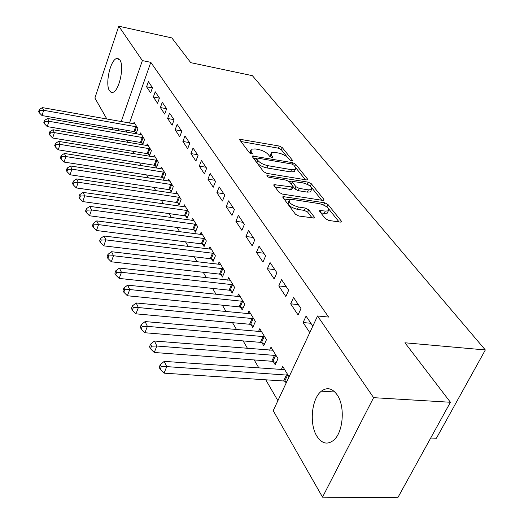 <?xml version="1.0" encoding="UTF-8"?>
<svg xmlns="http://www.w3.org/2000/svg" width="524" height="524" viewBox="0 0 524 524"><rect width="100%" height="100%" fill="white"/><g stroke="black" fill="none" stroke-linecap="round" stroke-linejoin="round"><path stroke-width="0.79" d="M291.593 160.783L292.412 160.73L292.385 160.187L282.246 147.572L279.233 146.032L239.776 139.253L239.789 139.96L249.339 152.707L251.52 153.827L252.417 153.768L251.153 151.56L251.127 149.183L255.181 148.921L258.424 149.491C262.773 150.453 266.061 152.143 268.288 154.554L269.585 156.224L271.753 157.338L272.604 157.285L271.294 155.078L271.229 152.667L275.113 152.432L278.29 152.995C282.567 153.938 285.835 155.615 288.102 158.012L289.431 159.676L291.593 160.783M316.863 436.164C309.049 423.942 311.629 398.489 321.389 391.166C327.107 386.935 332.399 388.212 337.26 394.991C345.29 406.375 343.299 432.287 333.723 440.173C327.48 445.079 321.86 443.743 316.863 436.164M109.483 90.737C104.885 84.154 110.479 59.369 116.826 58.478L119.872 59.972C124.647 66.175 119.053 91.438 112.745 92.381L110.964 92.237L109.483 90.737M325.358 218.659L328.764 220.434L340.168 222.111L341.262 222.032L341.255 221.004L327.985 204.491L324.69 202.781L282.96 196.585L282.934 197.515L295.477 214.251L298.909 216.045L314.249 218.043L314.269 217.021L308.702 209.81L305.328 208.048L298.392 207C291.226 204.904 288.246 202.493 289.445 199.762L292.7 199.513L319.404 203.646C326.524 205.755 329.485 208.159 328.299 210.864L325.293 211.074L319.719 210.484L319.712 211.467L325.358 218.659M317.564 315.979L373.599 397.664L322.529 497.138L273.214 410.678L317.564 315.979L328.62 317.072L150.794 62.336L142.371 60.594L121.195 121.633M106.903 119.086L94.89 98.034L118.778 26.2L171.833 37.911L190.756 62.664L252.391 75.679L485.329 349.96L404.934 342.781L450.417 402.262L373.599 397.664M118.778 26.2L142.371 60.594M306.363 179.902L307.509 179.83L307.49 178.985L295.641 164.235L292.543 162.65L252.404 156.021L252.404 156.794L263.579 171.695L266.795 173.359L306.363 179.902M311.361 183.8L323.891 199.395L323.904 200.325L322.777 200.404L282.384 194.083L279.063 192.354L273.934 185.516L273.954 184.631L292.824 187.088L292.824 186.203L289.405 181.795L286.183 180.132L269.205 177.354C267.43 176.837 266.683 176.247 266.945 175.586L308.164 182.156L311.361 183.8L310.378 186.04L310.994 186.806M430.695 438.031L436.394 438.261L485.329 349.96M293.545 297.488L290.669 303.822L298.058 314.95L300.992 308.564L293.545 297.488M273.312 361.606L275.198 364.743L277.995 358.645L271.013 347.176L269.637 350.222M270.076 262.576L267.384 268.747L274.163 278.958L276.908 272.742L270.076 262.576M251.042 324.598L252.778 327.48L255.398 321.533L248.979 310.987L247.78 313.745M248.494 230.481L245.972 236.488L252.214 245.894L254.782 239.835L248.494 230.481M230.54 290.525L232.139 293.178L234.601 287.375L228.68 277.654L227.632 280.163M228.582 200.869L226.211 206.725L231.975 215.41L234.392 209.515L228.582 200.869M211.598 259.046L213.078 261.502L215.397 255.843L209.921 246.85L208.991 249.136M210.157 173.464L207.917 179.169L213.261 187.219L215.541 181.474L210.157 173.464M194.05 229.885L195.426 232.165L197.613 226.643L192.537 218.298L191.712 220.394M193.055 148.03L190.933 153.584L195.897 161.065L198.052 155.464L193.055 148.03M177.747 202.788L179.025 204.91L181.101 199.52L176.372 191.758L175.632 193.69M177.138 124.358L175.127 129.775L179.752 136.744L181.795 131.282L177.138 124.358M162.558 177.544L163.75 179.522L165.722 174.263L161.307 167.018L160.645 168.807M162.283 102.272L160.377 107.558L164.693 114.062L166.639 108.737L162.283 102.272M148.377 153.977L149.491 155.825L151.364 150.683L147.237 143.917L146.641 145.574M148.397 81.613L146.582 86.774L150.624 92.866L152.471 87.672L148.397 81.613M135.1 131.917L136.148 133.646L137.93 128.622L134.065 122.282L133.522 123.821M150.794 62.336L129.487 123.107M126.939 130.365L126.317 132.153M126.336 140.032L127.692 142.371M132.873 151.279L134.367 153.846M139.633 162.899L141.27 165.722M146.622 174.924L148.416 178.009M153.859 187.363L155.818 190.736M161.353 200.253L163.488 203.928M169.121 213.609L171.44 217.611M177.171 227.462L179.699 231.804M185.529 241.839L188.267 246.542M194.208 256.76L197.175 261.862M203.227 272.277L206.443 277.799M212.606 288.403L216.084 294.377M222.373 305.197L226.126 311.656M232.538 322.686L236.599 329.662M243.143 340.914L247.524 348.453M254.206 359.942L258.941 368.084M265.76 379.808L277.897 400.683M141.631 142.764L142.711 144.552L144.532 139.476L140.543 132.926L139.974 134.524M155.228 91.772L153.362 96.992L157.541 103.287L159.434 98.027L155.228 91.772M155.353 165.564L156.499 167.477L158.418 162.276L154.154 155.274L153.525 156.997M169.586 113.125L167.628 118.476L172.095 125.21L174.086 119.819L169.586 113.125M170.025 189.95L171.256 191.994L173.274 186.668L168.708 179.175L168.014 181.029M184.952 135.985L182.889 141.473L187.684 148.685L189.78 143.157L184.952 135.985M185.751 216.091L187.075 218.292L189.21 212.836L184.31 204.786L183.531 206.803M201.452 160.514L199.271 166.141L204.419 173.903L206.633 168.23L201.452 160.514M202.664 244.191L204.085 246.562L206.338 240.968L201.065 232.309L200.194 234.497M219.196 186.911L216.89 192.681L222.438 201.039L224.783 195.223L219.196 186.911M220.886 274.478L222.425 277.032L224.809 271.301L219.124 261.954L218.135 264.345M238.341 215.384L235.898 221.311L241.892 230.344L244.387 224.37L238.341 215.384M240.582 307.215L242.245 309.979L244.787 304.103L238.63 293.99L237.503 296.61M259.066 246.201L256.459 252.286L262.963 262.085L265.616 255.948L259.066 246.201M261.941 342.709L263.749 345.716L266.461 339.696L259.766 328.705L258.483 331.594M281.558 279.659L278.781 285.914L285.855 296.564L288.685 290.263L281.558 279.659M285.18 381.334L286.183 382.992M289.071 376.828L282.757 366.453L281.27 369.662M312.808 326.138L306.068 316.11L303.095 322.535L309.776 332.602M450.417 402.262L397.742 497.8L322.529 497.138M113.04 129.847L111.828 127.732M118.666 128.924L118.044 130.718M146.582 86.774L152.386 87.914M153.362 96.992L159.388 98.152M160.377 107.558L166.632 108.73M167.628 118.476L173.961 119.636M175.127 129.775L181.553 130.921M182.889 141.473L189.406 142.6M190.933 153.584L197.541 154.698M199.271 166.141L205.971 167.241M207.917 179.169L214.709 180.243M216.89 192.681L223.787 193.736M226.211 206.725L233.206 207.746M235.898 221.311L242.998 222.307M245.972 236.488L253.177 237.451M256.459 252.286L263.775 253.216M267.384 268.747L274.818 269.631M278.781 285.914L286.327 286.752M290.669 303.822L298.339 304.614M303.095 322.535L310.883 323.275M270.698 153.945L269.919 156.545M250.603 150.48L249.85 153.159M287.283 157.161L281.342 149.726L278.329 148.187L240.955 141.519M256.256 158.779L253.551 158.314M305.341 179.732L295.7 167.687M293.754 165.073L291.573 163.96L257.402 158.084L256.518 158.143L256.518 158.687L257.873 160.488C260.14 162.99 263.5 164.726 267.974 165.695L291.495 169.678L295.254 169.442L295.772 168.911L295.641 167.556L293.754 165.073M256.393 158.445L255.594 160.934L256.518 158.687M294.894 170.293L294.305 171.656L290.545 171.898L267.037 167.949C262.57 166.986 259.203 165.25 256.95 162.741L255.594 160.934M311.754 187.756L321.736 200.24M275.034 186.976L290.637 189.465L291.835 189.374L292.051 188.882M289.052 181.435L292.274 181.959M308.387 189.865L311.466 189.662C312.494 187.133 309.612 184.861 302.826 182.856L292.497 181.442L292.503 182.3L295.929 186.708L299.184 188.391L308.387 189.865L307.392 192.131L310.47 191.922L311.033 190.644M292.294 181.907L291.377 184.343M307.392 192.131L298.195 190.664L294.947 188.987L292.968 186.433M310.378 186.04L307.647 184.494M327.9 211.735L327.258 213.163L324.251 213.379L320.812 212.862M288.816 201.209L288.436 202.1C287.231 204.838 290.204 207.255 297.37 209.345L298.392 207M312.16 217.997L307.667 212.141L304.3 210.386L297.37 209.345M289.412 199.782L284.008 198.95M327.428 207.353L323.963 205.12M339.1 221.953L328.817 209.096M135.1 123.978L42.379 107.61L43.669 110.302L42.025 115.562L133.934 131.583L136.581 132.415M39.831 110.551L39.32 109.47L38.671 111.573L39.176 112.653L39.831 110.551L43.669 110.302L136.882 126.9M39.32 109.47L42.379 107.61M42.025 115.562L39.176 112.653M141.618 134.681L47.605 118.496L48.935 121.273L47.252 126.598L140.445 142.436L143.17 143.281M45.031 121.522L44.507 120.409L43.839 122.531L44.363 123.651L45.031 121.522L48.935 121.273L143.452 137.694M44.507 120.409L47.605 118.496M47.252 126.598L44.363 123.651M148.344 145.731L53.009 129.749L54.385 132.624L52.662 138.015L147.172 153.643L149.969 154.508M50.415 132.867L49.865 131.714L49.184 133.869L49.728 135.028L50.415 132.867L54.385 132.624L150.244 148.842M49.865 131.714L53.009 129.749M52.662 138.015L49.728 135.028M155.3 157.148L58.603 141.401L60.031 144.382L58.262 149.838L154.128 165.224L157.004 166.115M55.983 144.617L55.42 143.425L54.712 145.607L55.275 146.805L55.983 144.617L60.031 144.382L157.259 160.37M55.42 143.425L58.603 141.401M58.262 149.838L55.275 146.805M162.492 168.957L64.393 153.467L65.873 156.552L64.059 162.08L161.32 177.21L164.274 178.121M61.753 156.787L61.164 155.556L60.443 157.763L61.026 159.001L61.753 156.787L65.873 156.552L164.523 172.291M61.164 155.556L64.393 153.467M64.059 162.08L61.026 159.001M169.933 181.18L70.399 165.977L71.932 169.173L70.072 174.767L168.761 189.609L171.807 190.54M67.734 169.403L67.124 168.125L66.384 170.359L66.987 171.643L67.734 169.403L71.932 169.173L172.036 184.631M67.124 168.125L70.399 165.977M70.072 174.767L66.987 171.643M177.636 193.834L76.628 178.946L78.22 182.26L76.308 187.926L176.464 202.447L179.608 203.404M73.93 182.49L73.301 181.16L72.541 183.426L73.17 184.756L73.93 182.49L78.22 182.26L179.817 197.41M73.301 181.16L76.628 178.946M76.308 187.926L73.17 184.756M185.62 206.941L83.087 192.4L84.737 195.845L82.772 201.589L184.448 215.744L187.684 216.726M80.369 196.068L79.714 194.686L78.934 196.978L79.583 198.367L80.369 196.068L84.737 195.845L187.874 210.648M79.714 194.686L83.087 192.4M82.772 201.589L79.583 198.367M193.893 220.532L89.794 206.377L91.517 209.954L89.493 215.77L192.727 229.538L196.068 230.547M87.05 210.17L86.375 208.735L85.569 211.061L86.25 212.495L87.05 210.17L91.517 209.954L196.231 224.37M86.375 208.735L89.794 206.377M89.493 215.77L86.25 212.495M202.48 234.628L96.77 220.899L98.558 224.619L96.475 230.508L201.314 243.843L204.766 244.878M93.999 224.829L93.292 223.335L92.466 225.693L93.174 227.187L93.999 224.829L98.558 224.619L204.904 238.61M93.292 223.335L96.77 220.899M96.475 230.508L93.174 227.187M211.388 249.26L104.021 236.003L105.881 239.874L103.739 245.841L210.229 258.699L213.792 259.76M101.23 240.077L100.49 238.525L99.645 240.909L100.379 242.461L101.23 240.077L105.881 239.874L213.91 253.4M100.49 238.525L104.021 236.003M103.739 245.841L100.379 242.461M220.643 264.456L111.566 251.723L113.505 255.751L111.298 261.797L219.491 274.124L223.178 275.218M108.75 255.948L107.983 254.33L107.112 256.747L107.872 258.365L108.75 255.948L113.505 255.751L223.263 268.76M107.983 254.33L111.566 251.723M111.298 261.797L107.872 258.365M230.265 280.255L119.426 268.091L121.444 272.297L119.171 278.421L229.126 290.172L232.938 291.292M116.59 272.48L115.791 270.797L114.887 273.246L115.686 274.936L116.59 272.48L121.444 272.297L232.99 284.735M115.791 270.797L119.426 268.091M119.171 278.421L115.686 274.936M240.274 296.695L127.627 285.161L129.729 289.543L127.384 295.759L239.141 306.861L243.097 308.02M124.758 289.72L123.926 287.964L122.996 290.447L123.828 292.209L124.758 289.72L129.729 289.543L243.11 301.352M123.926 287.964L127.627 285.161M127.384 295.759L123.828 292.209M250.695 313.811L136.175 302.977L138.369 307.549L135.952 313.843L249.575 324.245L253.675 325.437M133.286 307.712L132.421 305.878L131.458 308.394L132.323 310.234L133.286 307.712L138.369 307.549L253.649 318.664M132.421 305.878L136.175 302.977M135.952 313.843L132.323 310.234M261.555 331.64L145.109 321.579L147.401 326.36L144.906 332.74L260.448 342.355L264.705 343.587M142.201 326.511L141.29 324.592L140.294 327.146L141.205 329.065L142.201 326.511L147.401 326.36L264.633 336.703M141.29 324.592L145.109 321.579M144.906 332.74L141.205 329.065M272.88 350.242L154.442 341.026L156.846 346.023L154.259 352.488L271.792 361.252L276.22 362.516M151.515 346.168L150.565 344.157L149.537 346.744L150.486 348.755L151.515 346.168L156.846 346.023L276.096 355.521M150.565 344.157L154.442 341.026M154.259 352.488L150.486 348.755M284.702 369.656L164.215 361.377L166.73 366.61L164.051 373.167L283.628 380.981L286.733 381.819M161.268 366.735L160.272 364.639L159.211 367.259L160.2 369.361L161.268 366.735L166.73 366.61L288.062 375.171M160.272 364.639L164.215 361.377M164.051 373.167L160.2 369.361M292.123 160.816L292.385 160.187M252.162 153.853L252.411 153.237M272.336 157.37L272.598 156.748M270.528 156.925L271.294 155.078M250.38 153.453L251.153 151.56M240.418 140.799L241.066 139.174M278.329 148.187L279.233 146.032M281.342 149.726L282.246 147.572M253.007 157.593L253.682 155.936M291.947 164.045L292.543 162.65M294.75 166.318L295.641 164.235M307.071 179.948L307.49 178.985M256.95 162.741L257.873 160.488M267.037 167.949L267.974 165.695M290.545 171.898L291.495 169.678M323.419 200.443L323.891 199.395M274.484 186.243L275.205 184.54M290.637 189.465L291.626 187.173M267.384 176.595L267.829 175.52M307.234 184.284L308.164 182.156M291.534 184.546L292.503 182.3M294.947 188.987L295.929 186.708M298.195 190.664L299.184 188.391M320.138 212.01L320.858 210.399M324.251 213.379L325.293 211.074M304.3 210.386L305.328 208.048M307.667 212.141L308.702 209.81M313.765 218.161L314.269 217.021M283.458 198.21L284.191 196.487M323.694 204.995L324.69 202.781M326.963 206.77L327.985 204.491M340.738 222.143L341.255 221.004M133.934 131.583L135.709 126.572M134.76 131.799L136.535 126.782M140.445 142.436L142.259 137.36M141.284 142.646L143.104 137.576M147.172 153.643L149.032 148.508M148.023 153.853L149.884 148.724M154.128 165.224L156.034 160.036M154.986 165.44L156.899 160.252M161.32 177.21L163.278 171.951M162.191 177.426L164.156 172.173M168.761 189.609L170.772 184.291M169.652 189.826L171.662 184.507M176.464 202.447L178.527 197.063M177.367 202.664L179.437 197.279M184.448 215.744L186.57 210.301M185.365 215.967L187.487 210.517M192.727 229.538L194.908 224.023M193.657 229.754L195.838 224.246M201.314 243.843L203.554 238.263M202.264 244.06L204.504 238.479M210.229 258.699L212.541 253.046M211.192 258.915L213.504 253.269M219.491 274.124L221.868 268.406M220.473 274.347L222.851 268.629M229.126 290.172L231.569 284.375M230.121 290.388L232.571 284.598M239.141 306.861L241.669 300.999M240.156 307.077L242.684 301.215M249.575 324.245L252.182 318.304M250.603 324.461L253.21 318.52M260.448 342.355L263.14 336.343M261.496 342.572L264.188 336.559M271.792 361.252L274.569 355.161M272.86 361.462L275.644 355.377M283.628 380.981L286.51 374.811M284.715 381.19L287.597 375.027M321.389 391.166L334.862 391.998M116.826 58.478L118.915 58.911M239.625 139.639L239.776 139.253M252.234 156.447L252.404 156.021M294.305 171.656L295.254 169.442M273.744 185.136L273.954 184.631M291.835 189.374L292.824 187.088M266.808 175.92L266.945 175.586M310.47 191.922L311.466 189.662M319.476 211.028L319.719 210.484M327.258 213.163L328.299 210.864M282.731 197.116L282.96 196.585"/></g></svg>
